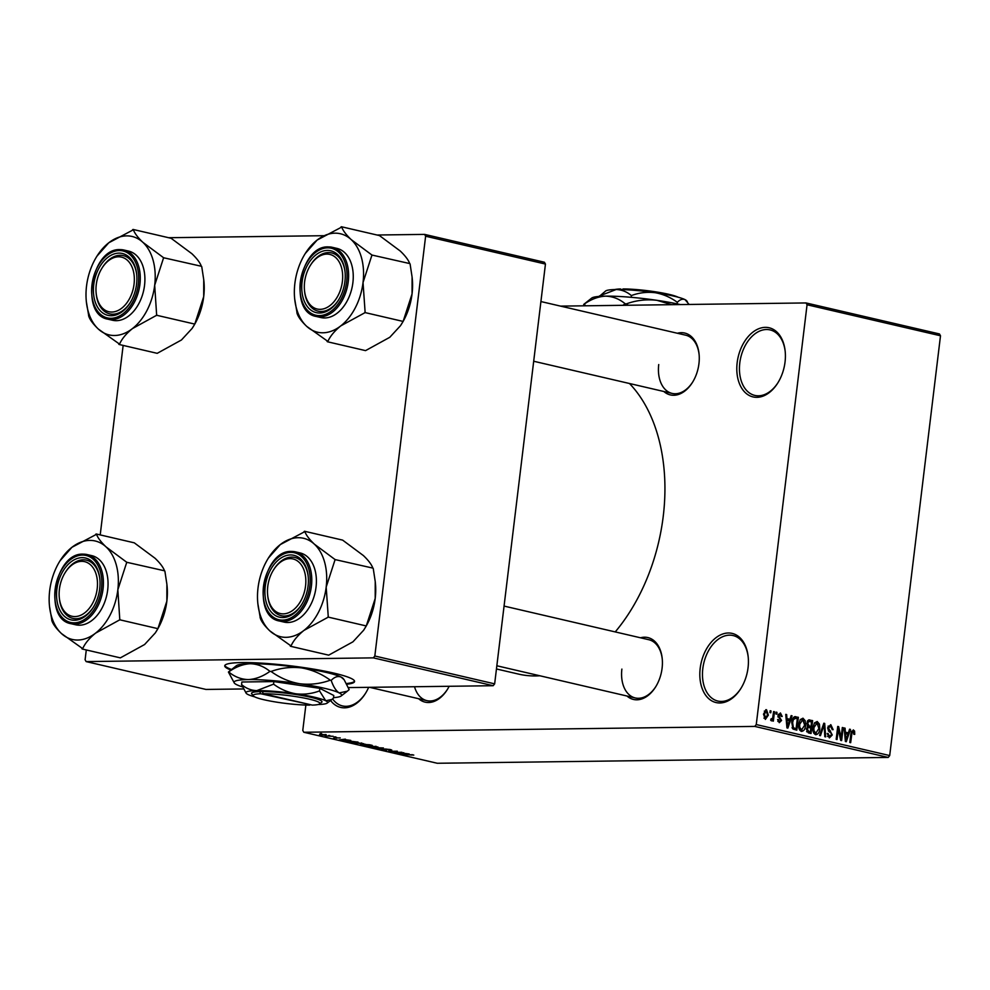 <?xml version="1.0" encoding="UTF-8"?>
<svg xmlns="http://www.w3.org/2000/svg" width="990" height="990" viewBox="0 0 990 990"><rect width="100%" height="100%" fill="white"/><g stroke="black" fill="none" stroke-linecap="round" stroke-linejoin="round"><path stroke-width="1.49" d="M785.045 362.031A35.492 23.55 103.1 0 1 777.732 383.056A35.492 23.55 103.1 0 1 749.529 395.641A35.492 23.55 103.1 0 1 737.166 362.662A35.492 23.55 103.1 0 1 761.483 327.851A35.492 23.55 103.1 0 1 785.157 351.079A35.492 23.55 103.1 0 1 785.045 362.031M785.206 351.549A33.623 22.312 -76.9 0 0 770.084 329.905A33.623 22.312 -76.9 0 0 739.79 362.959A33.623 22.312 -76.9 0 0 754.85 395.418A33.623 22.312 -76.9 0 0 777.979 382.672M368.664 687.32A35.492 23.55 103.1 0 1 365.36 693.569A35.492 23.55 103.1 0 1 330.561 700.475M332.566 698.903A33.623 22.312 -76.9 0 0 342.49 705.932A33.623 22.312 -76.9 0 0 365.607 693.173M748.056 667.668A35.492 23.55 103.1 0 1 740.743 688.693A35.492 23.55 103.1 0 1 712.54 701.279A35.492 23.55 103.1 0 1 700.19 668.299A35.492 23.55 103.1 0 1 724.494 633.489A35.492 23.55 103.1 0 1 748.168 656.716A35.492 23.55 103.1 0 1 748.056 667.668M748.217 657.187A33.623 22.312 -76.9 0 0 733.095 635.543A33.623 22.312 -76.9 0 0 702.813 668.596A33.623 22.312 -76.9 0 0 717.874 701.056A33.623 22.312 -76.9 0 0 740.99 688.31M346.871 684.226A65.39 7.883 -173.1 0 0 354.568 681.504A65.39 7.883 -173.1 0 0 333.741 673.076A65.39 7.883 -173.1 0 0 264.083 663.3A65.39 7.883 -173.1 0 0 224.742 665.8A65.39 7.883 -173.1 0 0 230.843 669.995M224.854 665.429A65.39 7.883 -173.1 0 0 231.512 669.475M449.151 686.28A31.754 21.075 103.1 0 1 447.195 689.758A31.754 21.075 103.1 0 1 418.621 698.717M414.513 686.726A29.898 19.837 -76.9 0 0 426.913 700.648A29.898 19.837 -76.9 0 0 447.443 689.362M677.358 333.259A31.754 21.075 103.1 0 1 699.051 353.9A31.754 21.075 103.1 0 1 698.94 363.701A31.754 21.075 103.1 0 1 692.394 382.511A31.754 21.075 103.1 0 1 663.82 391.483M658.734 364.555A29.898 19.837 -76.9 0 0 672.123 393.414A29.898 19.837 -76.9 0 0 692.641 382.115M640.505 637.783A31.754 21.075 103.1 0 1 662.199 658.437A31.754 21.075 103.1 0 1 662.087 668.238A31.754 21.075 103.1 0 1 655.541 687.048A31.754 21.075 103.1 0 1 626.967 696.02M621.881 669.091A29.898 19.837 -76.9 0 0 635.271 697.95A29.898 19.837 -76.9 0 0 655.788 686.652M629.492 383.514A160.665 106.598 103.1 0 1 663.251 516.198A160.665 106.598 103.1 0 1 615.236 631.917M806.021 302.94L939.461 333.952L940.5 335.771L807.06 304.759L806.021 302.94L560.6 306.12M326.23 734.654L325.314 735.261L319.584 734.741L320.426 734.147L325.351 735.026M319.659 734.172L320.426 734.147M333.234 736.312L325.19 735.966L333.234 736.312M340.139 737.896L333.543 737.983L340.251 737.921M336.328 738.218L336.674 737.439L336.575 738.144M345.584 740.916L357.984 742.067L349.173 742.178L345.213 741.077M369.542 744.752L372.228 745.371L363.404 745.495L360.546 744.282L369.542 744.752M363.355 744.232L364.308 744.171M383.439 747.982L378.044 748.898L382.882 748.106L371.906 747.462L383.439 747.982M401.928 752.276L393.983 752.598L396.47 751.435L388.538 751.336L397.349 751.212L394.874 752.375L401.928 752.276M413.783 755.085L402.15 754.491L413.04 754.838M411.184 755.11L412.001 754.64M754.776 726.413L303.819 732.266L437.258 763.265L888.216 757.424L754.776 726.413L756.261 724.556L889.701 755.568L888.216 757.424M409.192 753.972L397.732 753.464L403.784 752.709L402.806 753.13L409.192 753.972M390.506 749.603L391.78 750.086L390.407 750.309L386.137 749.207L386.496 750.296L381.62 749.752L381.645 749.108L385.667 750.086L384.466 749.331L385.246 749.009L390.506 749.603L390.407 750.309M389.417 750.098L389.429 749.38M386.162 749.022L386.57 749.715M381.695 749.121L381.62 749.752L381.645 749.108M384.504 749.046L385.246 749.009M367.958 745.755L367.859 746.559C366.065 746.002 366.461 745.718 369.06 745.718L378.019 747.029L366.659 746.052M353.727 742.451L353.628 743.243C351.834 742.686 352.23 742.413 354.828 742.413L363.788 743.725L352.415 742.735M350.769 740.396L339.31 739.889L345.361 739.134L344.384 739.555L350.769 740.396M335.709 736.894L334.447 736.907L335.709 736.894M329.769 735.508L328.507 735.533L329.769 735.508M321.589 733.615L320.339 733.627L321.589 733.615M305.861 705.066L302.779 730.434L303.819 732.266M770.146 710.746L771.012 710.944L770.789 712.788L769.923 712.59L770.146 710.746M776.098 712.119L776.964 712.33L776.742 714.174L775.875 713.963L776.098 712.119M791.146 715.621L792.062 715.832L787.867 728.108L786.951 727.898L785.751 714.372L786.654 714.582L786.939 718.604L789.933 719.297L791.146 715.621M805.216 720.794L805.538 725.423C805.278 729.123 803.892 731.115 801.368 731.424C799.091 730.026 798.249 727.563 798.831 724.024L800.254 719.594L802.977 718.196L805.216 720.794L804.115 720.819M819.448 724.111L819.77 728.727C819.522 732.427 818.124 734.432 815.599 734.729C813.335 733.33 812.481 730.868 813.062 727.328L814.485 722.898L817.208 721.512L819.448 724.111L818.346 724.123M830.536 726.153L828.519 727.959L832.256 734.964L829.36 737.921L827.219 733.466L828.098 733.503L829.509 736.412L831.39 734.729L831.278 733.343L828.593 731.152L827.652 727.774L830.796 724.668L833.147 729.679L832.256 729.655L830.536 726.153L828.11 726.128M827.603 736.436L829.954 736.461L827.628 736.498M849.581 729.197L850.484 729.407L846.289 741.683L845.373 741.473L844.173 727.947L845.076 728.157L845.361 732.179L848.356 732.872L849.581 729.197M807.06 304.759L756.261 724.556M940.5 335.771L889.701 755.568M854.58 731.127L854.729 734.357L853.838 734.32L853.108 731.4L852.068 732.154L850.658 742.698L849.791 742.5L850.856 733.751L853.33 729.902L854.58 731.127L851.425 731.165M853.108 731.4L851.115 732.167M842.317 727.514L843.183 727.712L841.624 740.607L840.696 740.384L838.295 729.209L837.045 739.542L836.179 739.344L837.738 726.45L838.666 726.672L841.067 737.835L842.317 727.514M823.829 723.22L824.682 723.418L825.685 736.907L824.794 736.696L824.126 724.841L820.45 735.681L819.547 735.471L823.829 723.22M808.521 720.002L812.604 720.609L811.045 733.503L808.36 732.872L806.367 729.086L807.63 726.598L806.825 723.158L809.919 719.99L809.152 719.891M794.45 716.735L798.373 717.304L796.814 730.187L793.04 729.073L791.765 722.465C791.988 718.752 793.337 716.834 795.836 716.711L795.106 716.624M780.219 714.285L778.994 716.376L781.568 720.46L779.291 722.675L777.608 719.532L779.427 721.339L780.689 720.448L777.979 715.51L780.429 712.961L782.187 716.463L781.296 716.438L780.219 714.285L778.276 714.273M777.831 721.351L779.798 721.376L777.843 721.401M773.611 711.55L774.477 711.748L773.351 721.128L772.485 720.918L772.658 719.433L771.433 720.856L770.666 720.163L771.074 718.876L772.633 718.282L773.611 711.55M770.975 719.198L772.633 718.282M765.728 709.743L766.52 709.731L768.351 715.139L765.344 719.433L763.5 714.124L766.124 709.682M425.626 236.214L424.599 234.395L544.413 262.239L545.453 264.058L425.626 236.214L374.826 656.011L494.654 683.855L493.168 685.711L373.354 657.867L86.142 661.592L205.97 689.436L243.392 688.953M493.168 685.711L348.369 687.592M123.144 345.411L100.213 534.909M86.291 649.947L85.103 659.761L86.142 661.592M424.599 234.395L376.992 235.014M323.495 235.707L168.647 237.711M545.453 264.058L494.654 683.855M373.354 657.867L374.826 656.011M539.859 675.774A160.665 106.598 103.1 0 1 518.562 674.103L496.448 668.968M699.088 354.371A29.898 19.837 -76.9 0 0 685.649 335.177L540.911 301.554M662.236 658.907A29.898 19.837 -76.9 0 0 648.797 639.713L504.059 606.078M849.507 729.42L850.484 729.407M844.198 728.17L845.076 728.157M844.557 732.192L845.361 732.179M844.619 732.922L848.356 732.872M846.623 737.884L847.885 734.32L845.472 733.751L845.93 740.223L846.623 737.884M845.262 740.235L845.93 740.223M844.693 733.763L845.472 733.751M842.292 727.724L843.183 727.712M837.404 729.222L838.295 729.209M837.713 726.685L838.666 726.672M840.151 737.847L841.067 737.835M827.628 727.972L828.519 727.959M831.352 734.976L832.256 734.964M827.207 733.516L828.098 733.503M823.754 723.43L824.682 723.418M823.259 724.841L824.126 724.841M818.879 728.739L819.77 728.727M813.817 733.244L816.181 733.268L813.842 733.293M813.025 730.583L813.941 730.571L815.785 733.219L818.903 728.504L817.035 723.022L814.423 722.997M813.038 727.576L813.929 727.576L813.941 730.571M817.035 723.022L813.929 727.576M807.692 720.671L812.604 720.609M810.365 731.796L810.835 727.947L808.285 727.477L807.258 729.073L808.855 731.437L810.365 731.796L806.838 731.833M806.367 729.086L807.258 729.073M808.471 727.452L809.201 727.563M811.008 726.437L811.565 721.92L808.805 721.438L807.692 723.343L809.3 726.041L811.008 726.437L807.518 726.487M807.209 726.066L809.3 726.041M806.801 723.356L807.692 723.343M807.258 721.462L809.721 721.487M804.635 725.435L805.538 725.423M799.586 729.939L801.949 729.964L799.611 729.989M798.782 727.279L799.71 727.266L801.541 729.915L804.672 725.2L802.791 719.705L800.192 719.693M798.806 724.272L799.697 724.259L799.71 727.266M802.791 719.705L799.697 724.259M793.522 717.366L798.373 717.304M792.545 728.529L796.133 728.479L797.321 718.604L792.965 718.183M792.322 728.157L796.133 728.479M792.074 727.601L794.599 728.133M791.74 722.7L792.631 722.688L793.386 727.588M792.346 719.631L793.361 719.619L792.631 722.688M795.762 718.245L793.361 719.619M791.072 715.844L792.062 715.832M785.763 714.594L786.654 714.582M786.122 718.616L786.939 718.604M786.196 719.346L789.933 719.297M788.201 724.296L789.463 720.745L787.05 720.176L787.508 726.648L788.201 724.296M786.84 726.66L787.508 726.648M786.27 720.188L787.05 720.176M777.979 715.485L778.87 715.473M777.93 716.389L778.994 716.376M780.677 720.473L781.568 720.46M777.608 719.582L778.499 719.569M776.061 712.342L776.964 712.33M773.586 711.76L774.477 711.748M770.888 719.445L772.658 719.433M770.121 710.956L771.012 710.944M767.448 715.151L768.351 715.139M763.488 714.236L764.379 714.223L765.74 718.121L763.921 718.146L765.53 718.109L767.473 714.953L766.334 711.068L764.317 711.068M766.334 711.068L764.379 714.223M764.305 711.092L765.926 711.068M401.111 753.613L404.489 753.774L401.111 753.613M368.886 746.547L375.891 746.46L368.886 746.547L368.305 745.742M375.915 746.237L375 747.066M363.565 745.272L366.201 745.247L361.56 744.48L363.565 745.272M361.573 744.307L362.055 744.926M367.228 745.223L370.322 745.185L365.186 744.369L367.228 745.223M365.211 744.183L365.52 744.827M354.655 743.23L361.659 743.144L354.655 743.23L354.074 742.438M361.684 742.933L360.768 743.762M349.334 741.968L356.091 741.881L348.567 740.978L346.735 741.324L349.334 741.968M346.649 740.805L346.735 741.621M342.689 740.037L346.055 740.198L342.689 740.037M320.525 734.741L325.289 734.667L320.525 734.741L321.379 734.147M325.314 734.481L324.448 735.063M346.525 683.533A65.39 7.883 -173.1 0 0 354.544 681.132M305.279 253.49A50.54 33.536 -76.9 0 1 317.134 240.063A50.54 33.536 103.1 0 1 334.979 233.17A50.54 33.536 103.1 0 1 351.215 239.617C346.178 234.828 343.01 230.645 341.723 227.069L317.134 240.063L305.279 253.49A50.54 33.536 -76.9 0 0 294.872 283.425A50.54 33.536 103.1 0 0 294.698 299.017L297.21 313.793C298.448 317.307 301.616 321.49 306.69 326.341L327.888 341.414C330.202 336.179 334.496 331.007 340.77 325.896L364.543 312.914L365.087 311.875L363.033 282.534L371.955 255.049L351.215 239.617A50.54 33.536 103.1 0 1 363.033 282.534A50.54 33.536 103.1 0 1 340.77 325.896A50.54 33.536 103.1 0 1 306.69 326.341A50.54 33.536 103.1 0 1 294.698 299.017M341.723 227.069A58.014 38.486 -76.9 0 0 341.315 227.069A58.014 38.486 -76.9 0 0 340.907 227.081M327.294 250.421A31.754 21.075 103.1 0 1 345.027 271.644A31.754 21.075 103.1 0 1 338.382 300.255A31.754 21.075 103.1 0 1 319.721 313.013A31.754 21.075 103.1 0 1 302.086 281.989A31.754 21.075 103.1 0 1 327.294 250.421M321.305 311.491A29.898 19.837 -76.9 0 0 338.63 299.859A29.898 19.837 103.1 0 1 318.099 311.145A29.898 19.837 -76.9 0 0 321.305 311.491M310.377 265.357A28.029 18.587 -76.9 0 0 306.046 275.034A28.029 18.587 -76.9 0 0 304.512 290.602A28.029 18.587 -76.9 0 0 320.785 309.313A28.029 18.587 -76.9 0 0 340.956 288.399A28.029 18.587 -76.9 0 0 334.694 256.719A28.029 18.587 -76.9 0 0 310.377 265.357L310.872 264.59A29.898 19.837 103.1 0 1 331.638 252.92A29.898 19.837 103.1 0 1 345.077 272.101A29.898 19.837 -76.9 0 0 331.638 252.92A29.898 19.837 -76.9 0 0 328.433 252.574A29.898 19.837 -76.9 0 0 310.625 264.986M316.293 316.478L320.921 317.555A35.492 23.55 -76.9 0 0 324.72 317.963A35.492 23.55 -76.9 0 0 352.465 285.504A35.492 23.55 -76.9 0 0 336.984 248.403L332.355 247.327A35.492 23.55 103.1 0 1 347.837 284.427A35.492 23.55 103.1 0 1 320.092 316.887A35.492 23.55 103.1 0 1 316.293 316.478C288.028 312.036 299.822 245.198 328.408 246.906L332.355 247.327A35.492 23.55 103.1 0 0 328.556 246.918M371.955 255.049L409.712 263.563C408.425 259.999 405.269 255.804 400.232 251.015L379.479 235.583L341.364 226.735M410.083 263.909L412.088 277.027L412.05 293.931L403.128 321.428L365.001 312.568M400.628 325.475L401.643 323.866A50.54 33.536 103.1 0 0 403.091 321.453L400.48 325.71L389.788 337.293L365.558 350.621L327.443 341.76M412.088 277.027L412.224 278.339A50.54 33.536 103.1 0 1 412.05 293.931A50.54 33.536 103.1 0 1 403.128 321.379M304.561 291.048A29.898 19.837 -76.9 0 0 318.099 311.145A29.898 19.837 103.1 0 1 304.611 291.518L304.512 290.602M327.071 341.426A58.014 38.486 -76.9 0 0 327.888 341.414M364.543 312.914A58.014 38.486 -76.9 0 0 365.087 311.875M371.869 255.729A58.014 38.486 -76.9 0 0 371.596 254.702M296.926 312.766A58.014 38.486 -76.9 0 0 297.21 313.793M134.293 277.262A28.029 18.587 -76.9 0 0 122.092 257.276A28.029 18.587 -76.9 0 0 102.032 268.067A28.029 18.587 -76.9 0 0 96.03 291.58A28.029 18.587 -76.9 0 0 96.166 293.312A28.029 18.587 -76.9 0 0 117.278 310.848A28.029 18.587 -76.9 0 0 134.293 277.262M102.032 268.067L102.515 267.288A29.898 19.837 103.1 0 1 123.28 255.618A29.898 19.837 103.1 0 1 136.731 274.812A29.898 19.837 -76.9 0 0 123.28 255.618A29.898 19.837 -76.9 0 0 120.087 255.272A29.898 19.837 -76.9 0 0 102.279 267.684M96.216 293.758A29.898 19.837 -76.9 0 0 109.754 313.855A29.898 19.837 -76.9 0 0 112.959 314.201A29.898 19.837 -76.9 0 0 130.272 302.556A29.898 19.837 103.1 0 1 109.754 313.855A29.898 19.837 103.1 0 1 96.265 294.216L96.166 293.312M267.523 593.406A28.029 18.587 -76.9 0 0 267.659 595.139A28.029 18.587 -76.9 0 0 288.783 612.674A28.029 18.587 -76.9 0 0 305.786 579.101A28.029 18.587 -76.9 0 0 293.585 559.103A28.029 18.587 -76.9 0 0 273.525 569.894A28.029 18.587 -76.9 0 0 267.523 593.406M267.708 595.584A29.898 19.837 -76.9 0 0 281.247 615.681A29.898 19.837 -76.9 0 0 284.452 616.028A29.898 19.837 -76.9 0 0 301.777 604.383A29.898 19.837 103.1 0 1 281.247 615.681A29.898 19.837 103.1 0 1 267.758 596.054L267.659 595.139M273.525 569.894L274.02 569.126A29.898 19.837 103.1 0 1 294.785 557.444A29.898 19.837 103.1 0 1 308.224 576.638A29.898 19.837 -76.9 0 0 294.785 557.444A29.898 19.837 -76.9 0 0 291.58 557.11A29.898 19.837 -76.9 0 0 273.772 569.522M60.848 582.269A28.029 18.587 -76.9 0 0 59.313 597.849A28.029 18.587 -76.9 0 0 75.587 616.547A28.029 18.587 -76.9 0 0 95.758 595.634A28.029 18.587 -76.9 0 0 89.496 563.954A28.029 18.587 -76.9 0 0 65.179 572.604A28.029 18.587 -76.9 0 0 60.848 582.269M59.363 598.294A29.898 19.837 -76.9 0 0 72.901 618.391A29.898 19.837 -76.9 0 0 76.106 618.725A29.898 19.837 -76.9 0 0 93.419 607.093A29.898 19.837 103.1 0 1 72.901 618.391A29.898 19.837 103.1 0 1 59.412 598.752L59.313 597.849M65.179 572.604L65.662 571.824A29.898 19.837 103.1 0 1 86.427 560.154A29.898 19.837 103.1 0 1 99.879 579.336A29.898 19.837 -76.9 0 0 86.427 560.154A29.898 19.837 -76.9 0 0 83.234 559.808A29.898 19.837 -76.9 0 0 65.427 572.22M133.007 229.433L171.134 238.293L191.887 253.712C196.911 258.514 200.079 262.697 201.366 266.273L163.61 257.747L142.869 242.327C137.833 237.526 134.665 233.343 133.378 229.767L108.789 242.773L96.933 256.187A50.54 33.536 103.1 0 1 108.789 242.773A50.54 33.536 103.1 0 1 142.869 242.327A50.54 33.536 103.1 0 1 154.688 285.244L163.61 257.747M132.425 328.606A50.54 33.536 103.1 0 1 114.58 335.499A50.54 33.536 103.1 0 1 98.344 329.051L119.543 344.124C121.844 338.877 126.138 333.704 132.425 328.606L156.655 315.265L154.688 285.244A50.54 33.536 -76.9 0 1 132.425 328.606M118.726 344.136A58.014 38.486 -76.9 0 0 119.134 344.124A58.014 38.486 -76.9 0 0 119.543 344.124M111.375 315.723A31.754 21.075 103.1 0 1 93.741 284.699A31.754 21.075 103.1 0 1 118.949 253.118A31.754 21.075 103.1 0 1 136.682 274.341A31.754 21.075 103.1 0 1 130.036 302.952A31.754 21.075 103.1 0 1 111.375 315.723M116.375 320.673A35.492 23.55 -76.9 0 0 144.119 288.201A35.492 23.55 -76.9 0 0 128.638 251.113L124.01 250.037A35.492 23.55 103.1 0 1 139.491 287.125A35.492 23.55 103.1 0 1 111.746 319.597A35.492 23.55 103.1 0 1 107.935 319.188L112.575 320.265A35.492 23.55 -76.9 0 0 116.375 320.673M201.737 266.607L203.742 279.737L203.705 296.629L194.77 324.126L192.134 328.408L181.442 339.991L157.212 353.331L119.085 344.471M203.742 279.737L203.878 281.036A50.54 33.536 103.1 0 1 203.705 296.629A50.54 33.536 103.1 0 1 194.783 324.089L156.655 315.265M86.353 301.715L88.853 316.491C90.102 320.018 93.27 324.2 98.344 329.051A50.54 33.536 103.1 0 1 86.353 301.715A50.54 33.536 103.1 0 1 86.526 286.122A50.54 33.536 103.1 0 1 96.933 256.187M194.745 324.151A50.54 33.536 103.1 0 1 193.297 326.576L192.283 328.185M133.378 229.767A58.014 38.486 -76.9 0 0 132.561 229.779M88.568 315.464A58.014 38.486 -76.9 0 0 88.853 316.491M156.197 315.612A58.014 38.486 -76.9 0 0 156.729 314.585M163.523 258.44A58.014 38.486 -76.9 0 0 163.239 257.412M268.426 558.014A50.54 33.536 -76.9 0 1 280.281 544.599A50.54 33.536 103.1 0 1 298.126 537.706A50.54 33.536 103.1 0 1 314.362 544.154C309.326 539.364 306.158 535.169 304.871 531.605L280.281 544.599L268.426 558.014A50.54 33.536 -76.9 0 0 258.019 587.961A50.54 33.536 103.1 0 0 257.846 603.554L260.358 618.317C261.595 621.844 264.763 626.027 269.837 630.878L291.035 645.95C293.349 640.703 297.644 635.53 303.918 630.432L327.69 617.451L328.235 616.411L326.18 587.07L335.103 559.585L314.362 544.154A50.54 33.536 103.1 0 1 326.18 587.07A50.54 33.536 103.1 0 1 303.918 630.432A50.54 33.536 103.1 0 1 269.837 630.878A50.54 33.536 103.1 0 1 257.846 603.554M304.871 531.605A58.014 38.486 -76.9 0 0 304.462 531.605A58.014 38.486 -76.9 0 0 304.054 531.618M290.441 554.945A31.754 21.075 103.1 0 1 308.175 576.168A31.754 21.075 103.1 0 1 301.529 604.779A31.754 21.075 103.1 0 1 282.868 617.55A31.754 21.075 103.1 0 1 265.233 586.525A31.754 21.075 103.1 0 1 290.441 554.945M279.44 621.015L284.068 622.091A35.492 23.55 -76.9 0 0 287.867 622.5A35.492 23.55 -76.9 0 0 315.612 590.028A35.492 23.55 -76.9 0 0 300.131 552.94L295.503 551.863A35.492 23.55 103.1 0 1 310.984 588.963A35.492 23.55 103.1 0 1 283.239 621.423A35.492 23.55 103.1 0 1 279.44 621.015C251.175 616.56 262.969 549.735 291.555 551.442L295.503 551.863A35.492 23.55 103.1 0 0 291.704 551.455M335.103 559.585L372.859 568.099C371.572 564.523 368.416 560.34 363.38 555.551L342.627 540.119L304.512 531.259M373.23 568.433L375.235 581.563L375.198 598.467L366.275 625.952L328.148 617.092M375.235 581.563L375.371 582.875A50.54 33.536 103.1 0 1 375.198 598.467A50.54 33.536 103.1 0 1 366.275 625.915L363.627 630.246L352.935 641.829L328.705 655.157L290.59 646.297M366.238 625.989A50.54 33.536 103.1 0 1 364.79 628.403L363.775 630.011M290.219 645.963A58.014 38.486 -76.9 0 0 291.035 645.95M327.69 617.451A58.014 38.486 -76.9 0 0 328.235 616.411M335.028 560.266A58.014 38.486 -76.9 0 0 334.744 559.239M260.073 617.29A58.014 38.486 -76.9 0 0 260.358 618.317M96.154 533.969L134.281 542.829L155.034 558.249C160.058 563.05 163.226 567.233 164.513 570.797L126.757 562.283L106.017 546.864C100.98 542.062 97.812 537.879 96.525 534.303L71.936 547.297L60.081 560.724A50.54 33.536 103.1 0 1 71.936 547.297A50.54 33.536 103.1 0 1 106.017 546.864A50.54 33.536 103.1 0 1 117.835 589.78L126.757 562.283M95.572 633.142A50.54 33.536 103.1 0 1 77.727 640.035A50.54 33.536 103.1 0 1 61.491 633.575L82.69 648.648C84.992 643.413 89.286 638.241 95.572 633.142L119.802 619.802L117.835 589.78A50.54 33.536 -76.9 0 1 95.572 633.142M81.873 648.66A58.014 38.486 -76.9 0 0 82.281 648.66A58.014 38.486 -76.9 0 0 82.69 648.648M74.522 620.247A31.754 21.075 103.1 0 1 56.888 589.236A31.754 21.075 103.1 0 1 82.096 557.655A31.754 21.075 103.1 0 1 99.829 578.878A31.754 21.075 103.1 0 1 93.184 607.489A31.754 21.075 103.1 0 1 74.522 620.247M79.522 625.197A35.492 23.55 -76.9 0 0 107.267 592.738A35.492 23.55 -76.9 0 0 91.785 555.638L87.157 554.573A35.492 23.55 103.1 0 1 102.638 591.661A35.492 23.55 103.1 0 1 74.894 624.121A35.492 23.55 103.1 0 1 71.082 623.712L75.723 624.789A35.492 23.55 -76.9 0 0 79.522 625.197M164.885 571.143L166.889 584.273L166.852 601.165L157.917 628.662L155.282 632.944L144.59 644.527L120.359 657.867L82.232 649.007M157.917 628.662L119.802 619.802M49.5 606.251L52 621.027C53.25 624.542 56.418 628.724 61.491 633.575A50.54 33.536 103.1 0 1 49.5 606.251A50.54 33.536 103.1 0 1 49.673 590.659A50.54 33.536 103.1 0 1 60.081 560.724M166.889 584.273L167.025 585.573A50.54 33.536 103.1 0 1 166.852 601.165A50.54 33.536 103.1 0 1 157.93 628.613M157.893 628.687A50.54 33.536 103.1 0 1 156.445 631.1L155.43 632.709M96.525 534.303A58.014 38.486 -76.9 0 0 95.708 534.315M51.727 620A58.014 38.486 -76.9 0 0 52 621.027M119.344 620.148A58.014 38.486 -76.9 0 0 119.877 619.109M126.671 562.976A58.014 38.486 -76.9 0 0 126.386 561.949M622.401 289.6L623.094 288.944A33.623 4.059 6.9 0 1 678.175 297.235M599.358 295.998L616.126 289.526A41.097 4.95 6.9 0 0 605.645 290.986L599.309 296.406M631.36 295.577C638.995 292.718 646.903 291.753 655.095 292.694A41.097 4.95 6.9 0 0 616.126 289.526C621.745 289.699 626.831 291.716 631.36 295.577L631.15 297.309M677.321 302.334C679.969 299.537 682.543 298.634 685.055 299.648A41.097 4.95 6.9 0 0 655.095 292.694C663.139 294.117 670.552 297.334 677.321 302.334L677.135 303.868M687.332 301.641L686.652 300.787A41.097 4.95 6.9 0 0 685.055 299.648L689.114 304.45M584.199 305.811L583.679 304.437L591.711 298.077A54.178 6.534 6.9 0 1 605.521 296.146A54.178 6.534 6.9 0 1 656.902 300.317A54.178 6.534 6.9 0 1 680.328 304.574M585.932 305.799L583.939 304.326C591.03 299.265 598.232 296.542 605.521 296.146C612.761 296.356 619.319 298.906 625.185 303.794L622.834 305.316M628.353 305.242L626.336 303.893C636.162 300.292 646.359 299.104 656.902 300.317L671.678 304.685M625.185 303.794A62.209 7.499 6.9 0 1 626.336 303.893M622.574 289.439L619.988 289.538M614.728 289.55A33.623 4.059 6.9 0 1 620.569 288.969M319.621 703.927A33.623 4.059 -173.1 0 0 301.641 697.579A33.623 4.059 -173.1 0 0 263.328 693.718L312.271 705.103A33.623 4.059 -173.1 0 0 319.621 703.927L321.676 702.331A35.492 4.282 -173.1 0 0 302.655 695.636A35.492 4.282 -173.1 0 0 262.189 691.565L259.627 691.589L260.803 693.755L310.266 704.633M260.803 693.755A33.623 4.059 -173.1 0 0 253.341 695.908A33.623 4.059 -173.1 0 0 275.171 701.91A33.623 4.059 -173.1 0 0 309.746 705.127M259.665 691.602A35.492 4.282 -173.1 0 0 251.72 693.866L253.341 695.908M319.832 688.335L333.791 695.5L333.469 698.074L331.897 699.46L325.735 700.759L319.522 690.909L319.832 688.335L273.871 681.578L241.869 681.999L241.56 684.56L246.188 693.285A41.097 4.95 -173.1 0 0 247.785 694.411A41.097 4.95 -173.1 0 0 254.653 696.836M319.522 690.909C311.887 693.767 303.979 694.732 295.787 693.792C287.744 692.369 280.331 689.151 273.562 684.152L273.871 681.578M273.562 684.152L256.806 690.624C251.175 690.451 246.102 688.421 241.56 684.56M333.519 697.665A54.178 6.534 -173.1 0 0 341.129 695.995A54.178 6.534 -173.1 0 0 339.211 692.926A54.178 6.534 -173.1 0 0 299.723 683.744A54.178 6.534 -173.1 0 0 248.342 679.573A54.178 6.534 -173.1 0 0 234.345 683.075A54.178 6.534 -173.1 0 0 236.449 684.573A54.178 6.534 -173.1 0 0 242.463 686.874M331.18 680.39C334.583 676.875 337.899 675.774 341.129 677.086L344.124 679.709L349.161 689.622L347.317 691.206L339.211 692.926C336.093 691.008 333.42 686.837 331.18 680.39A62.209 7.499 -173.1 0 0 330.289 680.179C320.463 683.781 310.266 684.969 299.723 683.744C289.377 681.937 279.824 677.841 271.074 671.48C280.9 667.879 291.097 666.691 301.641 667.916C311.986 669.735 321.54 673.819 330.289 680.179M228.69 671.925C235.769 666.864 242.971 664.129 250.26 663.733C257.499 663.943 264.058 666.505 269.923 671.381C262.833 676.442 255.643 679.177 248.342 679.573C241.102 679.363 234.556 676.813 228.69 671.925A62.209 7.499 -173.1 0 0 228.418 672.037L234.345 683.075M344.124 679.709L343.233 678.583A54.178 6.534 6.9 0 0 341.129 677.086A54.178 6.534 6.9 0 0 301.641 667.916A54.178 6.534 6.9 0 0 250.26 663.733A54.178 6.534 6.9 0 0 236.449 665.664L228.418 672.037M271.074 671.48A62.209 7.499 -173.1 0 0 269.923 671.381M318.112 704.521A41.097 4.95 -173.1 0 0 327.195 703.086A41.097 4.95 -173.1 0 0 325.735 700.759A41.097 4.95 -173.1 0 0 295.787 693.792A41.097 4.95 -173.1 0 0 256.806 690.624A41.097 4.95 -173.1 0 0 246.188 693.285M263.328 693.718L262.189 691.565M850.843 733.862L851.734 733.85M845.027 737.476L845.769 737.463M828.383 730.917L830.387 730.892M822.579 726.796L823.494 726.784M806.652 731.474L808.855 731.437M786.592 723.9L787.335 723.888M778.041 717.107L779.774 717.094M327.603 247.834A34.378 22.807 -76.9 0 0 300.329 282.014A34.378 22.807 -76.9 0 0 319.411 315.6A34.378 22.807 -76.9 0 0 346.686 281.42A34.378 22.807 -76.9 0 0 327.603 247.834M120.211 249.629A35.492 23.55 103.1 0 1 124.01 250.037L120.062 249.616C91.464 247.908 79.683 314.733 107.935 319.188M111.053 318.297A34.378 22.807 -76.9 0 0 138.34 284.118A34.378 22.807 -76.9 0 0 119.258 250.544A34.378 22.807 -76.9 0 0 91.983 284.724A34.378 22.807 -76.9 0 0 111.053 318.297M290.751 552.37A34.378 22.807 -76.9 0 0 263.476 586.55A34.378 22.807 -76.9 0 0 282.558 620.124A34.378 22.807 -76.9 0 0 309.833 585.944A34.378 22.807 -76.9 0 0 290.751 552.37M83.358 554.165A35.492 23.55 103.1 0 1 87.157 554.573L83.209 554.14C54.611 552.432 42.83 619.27 71.082 623.712M74.201 622.834A34.378 22.807 -76.9 0 0 101.487 588.654A34.378 22.807 -76.9 0 0 82.405 555.081A34.378 22.807 -76.9 0 0 55.131 589.248A34.378 22.807 -76.9 0 0 74.201 622.834M809.09 721.401L807.271 721.425M771.804 719.198L770.962 719.21M672.123 393.414L533.697 361.251M496.844 665.775L635.271 697.95M426.913 700.648L369.518 687.308M341.129 695.995L347.168 691.329M327.195 703.086L331.774 699.546"/></g></svg>

